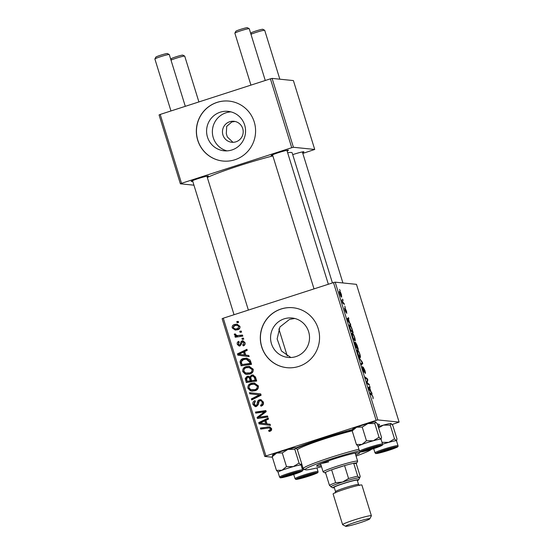 <?xml version="1.0" encoding="UTF-8"?>
<svg xmlns="http://www.w3.org/2000/svg" width="554" height="554" viewBox="0 0 554 554"><rect width="100%" height="100%" fill="white"/><g stroke="black" fill="none" stroke-linecap="round" stroke-linejoin="round"><path stroke-width="0.83" d="M226.981 150.875A19.819 19.487 95.8 0 1 230.976 111.88M229.73 121.728A10.54 10.367 -84.2 0 0 231.759 142.26A10.54 10.367 -84.2 0 0 243.151 130.682A10.54 10.367 -84.2 0 0 229.73 121.728M235.021 121.458L231.87 121.949L226.718 126.326L226.295 133.618L227.341 136.99L232.971 142.316M220.229 112.199A19.819 19.487 -84.2 0 0 224.058 150.799A19.819 19.487 -84.2 0 0 245.47 129.027A19.819 19.487 -84.2 0 0 220.229 112.199M217.085 102.372A30.124 29.618 -84.2 0 0 196.49 134.193A30.124 29.618 -84.2 0 0 222.895 161.034A30.124 29.618 -84.2 0 0 234.854 159.767A30.124 29.618 -84.2 0 0 255.442 127.946A30.124 29.618 -84.2 0 0 229.037 101.105A30.124 29.618 -84.2 0 0 217.085 102.372M229.093 101.112A30.124 29.618 -84.2 0 0 217.189 102.379A30.124 29.618 -84.2 0 0 196.601 134.172A30.124 29.618 -84.2 0 0 222.95 161.041M290.892 357.517L281.46 351.007L277.139 338.923L279.902 326.978L289.548 319.381L294.756 318.474M295.884 356.603A19.819 19.487 95.8 0 1 270.65 339.775A19.819 19.487 95.8 0 1 292.062 318.003A19.819 19.487 95.8 0 1 295.884 356.603M281.051 309.007A30.124 29.618 -84.2 0 0 260.456 340.828A30.124 29.618 -84.2 0 0 286.861 367.676A30.124 29.618 -84.2 0 0 298.814 366.409A30.124 29.618 -84.2 0 0 319.409 334.588A30.124 29.618 -84.2 0 0 293.004 307.74A30.124 29.618 -84.2 0 0 281.051 309.007M293.059 307.747A30.124 29.618 -84.2 0 0 281.155 309.021A30.124 29.618 -84.2 0 0 260.567 340.814A30.124 29.618 -84.2 0 0 286.917 367.676M272.72 155.487A9.037 0.651 -17.2 0 1 271.183 155.535A9.037 0.651 -17.2 0 1 278.17 152.752A9.037 0.651 -17.2 0 1 288.405 150.203A9.037 0.651 -17.2 0 1 287.111 151.034M192.75 181.331A9.037 0.651 -17.2 0 1 191.213 181.373A9.037 0.651 -17.2 0 1 198.194 178.589A9.037 0.651 -17.2 0 1 208.429 176.047A9.037 0.651 -17.2 0 1 207.134 176.871M292.713 154.628A9.037 0.651 -17.2 0 1 293.627 154.331A9.037 0.651 -17.2 0 1 303.862 151.789A9.037 0.651 -17.2 0 1 302.567 152.62M295.912 447.916A49.701 3.594 -17.2 0 1 322.94 438.353A49.701 3.594 -17.2 0 1 352.434 429.572M332.428 282.935L292.152 152.821A46.688 3.379 162.8 0 0 287.637 152.738M272.859 155.923A46.688 3.379 162.8 0 0 239.086 165.764A46.688 3.379 162.8 0 0 207.321 177.481M333.487 282.595L335.177 282.166L377.821 419.925L376.131 420.354L333.487 282.595L223.276 318.204L265.92 455.963L264.777 456.448L272.374 457.223M264.777 456.448L222.133 318.688L223.276 318.204M377.821 419.925L399.115 422.106L392.128 424.482M352.067 333.113L352.254 333.051C352.856 333.093 353.681 334.595 354.719 337.545C355.356 339.851 355.439 340.973 354.962 340.911L353.694 339.443L352.483 336.437C351.825 334.062 351.748 332.933 352.254 333.051L352.15 333.065M349.546 322.532L350.8 324.949L347.441 320.087L347.046 318.813L348.535 317.636L348.861 318.682L348.445 318.966L349.546 322.532L349.207 322.643M373.084 396.858L373.098 398.762L372.842 396.768L372.053 395.362L370.328 394.019L370.003 392.959L371.789 394.344L372.884 396.92M363.251 367.184L364.878 370.363C365.515 372.468 365.619 373.486 365.197 373.41L363.687 368.202L364.068 372.281L362.69 369.421L362.378 366.554L363.736 371.235L363.292 367.164M363.687 368.202L363.313 368.549M363.756 371.235L363.784 370.861M359.061 357.628L362.337 362.212L362.745 363.542L361.312 364.885L360.986 363.833L362.212 362.683L359.061 357.628M357.233 349.809L357.427 349.747C358.029 349.796 358.847 351.291 359.892 354.241C360.529 356.547 360.606 357.669 360.135 357.607L358.86 356.146L357.649 353.133C356.991 350.758 356.921 349.629 357.427 349.747L357.316 349.761M339.547 289.451L340.218 290.767L339.547 289.451M335.177 282.166L356.471 284.347L399.115 422.106M355.536 342.386L357.101 345.315L358.348 349.339L355.91 347.448L354.719 343.487L354.719 342.143L355.62 343.577L355.571 342.372M370.827 391.283L372.08 393.7L368.729 388.839L368.327 387.565L369.816 386.38L370.141 387.433L369.726 387.717L370.827 391.283L370.488 391.394M367.669 383.098L369.165 384.289L369.497 385.342L367.053 383.43L366.713 382.329L367.441 379.622L365.391 378.057L365.058 376.997L367.496 378.894L367.842 379.996L367.115 382.724L367.669 383.098L367.011 383.306M346.499 310.974L346.769 313.419L345.668 309.513L345.945 312.449L344.872 310.219L344.553 307.886L345.585 311.403L345.329 308.467L346.347 311.023M345.239 308.966L345.281 308.488M351.714 328.051L353.182 332.642L350.744 330.745L349.595 326.964C349.249 325.378 349.276 324.665 349.671 324.831C350.135 324.817 350.821 325.891 351.714 328.051L351.506 328.12M339.45 291.376L339.588 291.335C340.031 291.314 340.655 292.429 341.451 294.673L341.666 297.103C341.216 297.152 340.578 296.023 339.761 293.71C339.29 292.041 339.235 291.252 339.588 291.335L339.512 291.342M342.531 299.105L343.203 300.42L342.531 299.105M343.411 302.809L344.456 304.458L342.684 303.08L341.721 299.887L343.411 302.809L342.677 303.052M344.713 306.147L345.384 307.463L344.713 306.147M243.421 338.099L243.746 339.138L242.264 339.38L241.939 338.314L243.421 338.099M241.246 331.05L241.565 332.095L240.083 332.338L239.757 331.264L241.246 331.05M253.185 369.179C253.49 371.623 252.416 373.237 249.979 374.005L246.724 374.421L245.173 374.047L242.756 371.547C242.451 369.026 243.559 367.392 246.087 366.658L249.071 366.298L253.185 369.179M248.808 355.495L249.162 356.631L237.825 355.156L237.431 353.881L246.897 349.311L247.222 350.357L244.626 351.568L245.734 355.135L248.808 355.495M255.463 376.99L256.71 381.014L246.295 382.516L245.228 378.5L247.042 376.388L248.365 376.228L249.882 376.997L251.495 375.1L252.846 374.947L255.463 376.99M260.692 393.887L261.107 395.224L251.689 399.953L251.364 398.901L259.438 394.843L249.792 393.818L249.445 392.696L260.692 393.887M257.381 394.67L257.811 394.711M269.999 431.254L269.071 431.448L268.621 430.444L269.507 430.264L270.373 428.796L269.306 427.944L260.712 429.087L260.38 428.027L269.507 426.878L271.55 428.491C271.882 429.883 271.37 430.804 269.999 431.254L269.708 430.555L268.621 430.444M267.527 415.964L267.852 417.024L257.43 418.499L257.091 417.397L264.597 411.816L255.768 413.125L255.442 412.065L265.858 410.569L266.197 411.67L258.718 417.273L267.527 415.964M376.131 420.354L265.92 455.963M270.089 424.246L270.442 425.375L259.106 423.907L258.711 422.633L268.178 418.062L268.503 419.108L265.906 420.32L267.014 423.886L270.089 424.246M263.344 401.996C263.884 404.143 263.095 405.535 260.962 406.193L260.519 405.189L261.89 404.448L262.167 402.301C261.807 401.117 261.045 400.618 259.881 400.798L259.099 401.352L258.261 404.614L256.46 406.498L255.249 406.643L252.97 404.531C252.513 402.682 253.164 401.394 254.923 400.674L255.339 401.685C254.224 402.162 253.822 403 254.134 404.191L256.08 405.473L256.841 404.794L257.312 402.661C257.416 401.214 258.136 400.251 259.466 399.787L260.712 399.642L263.344 401.996M261.64 400.833L259.881 400.798M257.167 405.583L255.484 405.542L257.167 405.583L257.929 404.905L256.841 404.794M258.358 385.875C258.656 388.319 257.582 389.933 255.145 390.709L251.89 391.117L250.339 390.743L247.929 388.243C247.617 385.723 248.725 384.095 251.253 383.354L254.244 383.001L258.358 385.875M243.296 345.89L242.714 344.927L244.044 342.85L242.52 341.832L240.048 345.931L239.148 346.042L237.32 344.408C236.904 342.933 237.389 341.901 238.767 341.319L239.224 342.324L238.234 344.166L239.563 344.941L240.117 344.65L240.969 341.763L242.112 340.814L242.95 340.724L244.958 342.607C245.394 344.221 244.84 345.315 243.296 345.89M244.051 341.894L242.52 341.832M240.658 345.052L239.183 344.983L240.658 345.052L241.205 344.761L240.117 344.65M250.623 361.346L251.544 364.317L241.122 365.813L240.083 361.991C240.353 360.142 241.433 358.978 243.317 358.507L246.482 358.147L249.882 359.809L250.623 361.346M239.917 326.306C240.207 328.03 239.515 329.166 237.818 329.72L235.194 330.046L232.209 327.899C231.96 326.14 232.708 325.004 234.467 324.492L236.932 324.194L239.917 326.306M242.486 335.073L242.818 336.133L235.242 337.227L234.917 336.167L236.482 335.953L234.342 334.782L234.384 333.986L235.637 334.041L235.568 334.637L237.264 335.579L242.486 335.073M238.255 321.396L238.58 322.442L237.098 322.684L236.766 321.611L238.255 321.396M270.414 78.827L272.097 78.398L293.419 147.274L291.736 147.703L270.414 78.827L160.203 114.436L181.518 183.312L180.382 183.796L193.942 185.188M180.382 183.796L159.06 114.92L160.203 114.436M293.419 147.274L314.72 149.455L302.816 153.416M314.72 149.455L293.398 80.579L272.097 78.398M291.736 147.703L181.518 183.312M377.44 424.191A49.701 3.594 -17.2 0 1 379.227 424.371A49.701 3.594 -17.2 0 1 378.008 426.019M258.448 418.36L258.185 417.515L257.091 417.397M258.185 417.515L265.691 411.927L264.597 411.816M256.786 412.986L256.537 412.183L255.442 412.065M256.537 412.183L265.941 410.833M267.603 416.22L258.718 417.273M270.435 425.347L259.106 423.907M260.2 424.018L259.805 422.744L258.711 422.633M259.805 422.744L268.351 418.616M260.034 423.062L266.772 423.796L265.892 420.95L264.798 420.839L260.034 423.062L262.09 423.214M265.678 423.685L264.798 420.839M269.708 430.555L270.601 430.375L269.507 430.264M270.601 430.375L271.46 428.914L270.373 428.796M271.46 428.914L270.4 428.055L269.306 427.944M261.723 428.941L261.474 428.138L260.38 428.027M261.474 428.138L268.018 426.926M269.106 427.044L270.006 426.968M261.848 405.833L261.613 405.299L260.519 405.189M261.613 405.299L260.837 405.092M261.931 405.203L262.984 404.559L261.89 404.448M262.984 404.559L263.261 402.412L262.167 402.301M263.261 402.412C262.901 401.228 262.139 400.729 260.976 400.909M255.809 406.643L254.057 404.642L252.97 404.531M254.057 404.642L255.346 401.089M257.929 404.905L258.406 402.772C258.51 401.325 259.224 400.362 260.553 399.898L259.466 399.787M260.553 399.898L261.259 399.753M252.61 399.496L252.458 399.012L251.364 398.901M252.458 399.012L260.525 394.954L259.438 394.843M258.026 394.732L249.792 393.818M250.886 393.936L250.54 392.814M252.437 391.152L250.339 390.743M251.433 390.854L249.016 388.354L247.929 388.243M249.016 388.354C248.711 385.833 249.819 384.206 252.347 383.465L251.253 383.354M252.347 383.465L254.812 383.077M252.132 390.002L255.962 389.76C257.707 389.206 258.476 388.049 258.268 386.283L255.214 384.247L251.468 384.434C249.688 384.961 248.891 386.117 249.092 387.904L250.851 389.677L254.868 389.649C256.613 389.095 257.381 387.939 257.174 386.173L254.12 384.137M255.962 389.76L254.868 389.649M258.268 386.283L257.174 386.173M247.306 382.371L246.322 378.611L245.228 378.5M246.322 378.611L248.137 376.505L247.042 376.388M248.137 376.505L248.898 376.339M250.796 377.087L249.882 376.997M250.976 377.108L252.582 375.21L251.495 375.1M252.582 375.21L253.407 375.051M251.648 380.64L256.26 380.245L255.283 377.274L253.739 376.166L251.786 376.152C250.789 376.588 250.519 377.343 250.962 378.424L251.648 380.64L255.165 380.134L254.189 377.163L252.645 376.055M247.181 381.284L251.523 380.923L250.062 377.662L248.254 377.316L247.409 377.419L246.627 379.49L247.181 381.284L250.429 380.813L248.968 377.551L248.254 377.316M251.523 380.923L250.429 380.813M250.062 377.662L248.968 377.551M256.26 380.245L255.165 380.134M255.283 377.274L254.189 377.163M244.037 345.551L243.802 345.038L242.714 344.927M243.802 345.038L245.069 344.145M245.055 342.954L244.044 342.85M245.138 342.961L243.608 341.943M239.702 346.021L238.428 344.553M238.4 344.512L237.32 344.408M238.317 343.009L239.023 341.887M241.849 342.476L242.063 341.873L240.969 341.763M242.063 341.873L243.206 340.925L242.112 340.814M249.148 356.596L237.825 355.156M238.919 355.266L238.525 353.992L237.431 353.881M238.525 353.992L247.07 349.865M238.753 354.318L245.491 355.045L244.605 352.199L243.518 352.088L238.753 354.318L240.81 354.47M244.397 354.934L243.518 352.088M242.14 365.668L241.17 362.101L240.083 361.991M241.17 362.101C241.447 360.252 242.527 359.089 244.411 358.618L243.317 358.507M244.411 358.618L247.015 358.223M242.015 364.587L251.087 363.549L250.671 362.205L247.409 359.359L246.315 359.248L243.573 359.574L241.302 361.693L242.015 364.587L249.993 363.438L249.584 362.094L246.315 359.248M251.087 363.549L249.993 363.438M250.671 362.205L249.584 362.094M247.271 374.449L245.173 374.047M246.267 374.158L243.85 371.658L242.756 371.547M243.85 371.658C243.538 369.137 244.653 367.503 247.181 366.769L246.087 366.658M247.181 366.769L249.646 366.381M246.966 373.306L250.796 373.064C252.534 372.51 253.303 371.353 253.102 369.587L250.048 367.551L246.301 367.731C244.522 368.265 243.725 369.421 243.926 371.208L245.678 372.981L249.702 372.946C251.447 372.399 252.208 371.242 252.008 369.476L248.954 367.441M250.796 373.064L249.702 372.946M253.102 369.587L252.008 369.476M235.741 330.073L233.324 328.058M233.289 328.01L232.209 327.899M233.31 326.5L235.554 324.602L234.467 324.492M235.554 324.602L237.465 324.277M239.924 326.327L238.019 325.427L234.785 325.537L233.123 327.649L235.104 328.965L237.389 328.709L239.016 326.59L236.925 325.316M235.104 328.965L238.476 328.827L239.903 327.906M238.476 328.827L237.389 328.709M240.007 326.694L239.016 326.59M241.094 332.171L240.845 331.375L239.757 331.264M240.845 331.375L241.322 331.313M236.253 337.081L236.004 336.278L234.917 336.167M236.004 336.278L237.576 336.063L236.482 335.953M237.576 336.063L234.342 334.782M235.436 334.893L235.478 334.097L234.384 333.986M237.264 335.579L242.562 335.322M243.275 339.214L243.026 338.425L241.939 338.314M243.026 338.425L243.504 338.356M238.102 322.518L237.86 321.722L236.766 321.611M237.86 321.722L238.338 321.659M355.675 346.672L356.631 347.199L355.003 343.21M355.91 347.434L356.631 347.199M355.121 344.886L355.869 346.61M355.052 343.189L355.315 344.823M356.187 347.656L356.914 347.42L357.739 348.057L355.876 343.425M357.005 348.3L357.739 348.057M356.035 345.274L356.914 347.42M355.931 343.411L356.229 345.211M358.5 355.419L359.885 356.554L359.227 356.769M359.221 356.755L359.816 356.561L359.643 354.144C358.826 351.894 358.182 350.779 357.725 350.793L357.136 350.966M357.683 353.251L358.75 355.336M357.725 350.793C357.372 350.717 357.427 351.513 357.884 353.189M361.956 362.337L362.337 362.212M361.063 364.089L362.745 363.542M363.41 371.374L364.116 371.145M371.055 394.58L371.789 394.344M371.381 392.682L371.734 392.571M368.458 387.973L370.141 387.433M368.5 388.112L369.726 387.717M369.428 389.24L370.425 390.688L369.546 387.842L368.784 388.368L369.428 389.24L369.082 389.351M370.079 390.799L370.425 390.688M368.597 388.423L369.179 388.153L368.569 388.347M368.521 388.167L369.546 387.842M368.445 384.524L369.165 384.289M366.748 379.137L367.496 378.894M367.212 380.196L367.842 379.996M366.748 382.177L367.385 381.969M350.1 323.931L350.447 323.82M347.178 319.229L348.861 318.682M347.219 319.36L348.445 318.966M348.147 320.489L349.145 321.936L348.265 319.09L347.503 319.616L348.147 320.489L347.801 320.607M348.798 322.047L349.145 321.936M347.316 319.679L347.898 319.402L347.289 319.596M347.24 319.423L348.265 319.09M350.502 329.976L352.566 331.361L352.15 330.025C351.25 327.248 350.523 325.863 349.983 325.87L349.401 326.036M351.838 331.597L352.566 331.361M349.643 327.151L350.703 329.914M349.983 325.87L349.858 327.082M353.334 338.723L354.719 339.858L354.054 340.073M354.048 340.059L354.65 339.865L354.477 337.448C353.653 335.198 353.016 334.083 352.559 334.097L351.97 334.27M352.517 336.555L353.584 338.639M352.559 334.097C352.206 334.02 352.254 334.817 352.711 336.493M339.796 293.821L341.382 296.051L340.814 296.238M340.807 296.224L341.319 296.058L341.278 294.652L339.907 292.373L339.45 292.512M339.907 292.373L339.948 293.772M343.397 303.634L344.131 303.398M372.406 448.636A6.025 0.436 162.8 0 0 377.066 446.78A6.025 0.436 162.8 0 0 370.224 448.415A6.025 0.436 162.8 0 0 365.585 450.333A6.025 0.436 162.8 0 0 372.406 448.636M234.868 33.122L235.859 31.253A6.025 0.436 -17.2 0 1 240.519 29.397A6.025 0.436 -17.2 0 1 247.34 27.7L249.217 28.683A7.527 0.547 162.8 0 0 240.685 30.802A7.527 0.547 162.8 0 0 234.868 33.122A7.527 0.547 162.8 0 0 234.861 33.171L250.941 85.115M265.269 80.482L249.245 28.718A7.527 0.547 162.8 0 0 249.217 28.683M250.817 33.78L251.315 32.838A6.025 0.436 -17.2 0 1 255.969 30.976A6.025 0.436 -17.2 0 1 262.79 29.286L264.667 30.269A7.527 0.547 162.8 0 0 256.142 32.388A7.527 0.547 162.8 0 0 250.976 34.3M279.832 79.187L264.701 30.297A7.527 0.547 162.8 0 0 264.667 30.269M387.862 450.222A6.025 0.436 162.8 0 0 392.516 448.359A6.025 0.436 162.8 0 0 385.681 449.993A6.025 0.436 162.8 0 0 381.041 451.912A6.025 0.436 162.8 0 0 387.862 450.222M154.891 58.966L155.882 57.09A6.025 0.436 -17.2 0 1 160.542 55.234A6.025 0.436 -17.2 0 1 167.363 53.537L169.24 54.521A7.527 0.547 162.8 0 0 160.715 56.64A7.527 0.547 162.8 0 0 154.891 58.966A7.527 0.547 162.8 0 0 154.885 59.008L170.964 110.952M290.248 474.252A6.025 0.436 162.8 0 0 285.608 476.17A6.025 0.436 162.8 0 0 292.436 474.473A6.025 0.436 162.8 0 0 297.089 472.617A6.025 0.436 162.8 0 0 290.248 474.252M185.299 106.326L169.275 54.555A7.527 0.547 162.8 0 0 169.24 54.521M305.704 475.838A6.025 0.436 162.8 0 0 301.064 477.756A6.025 0.436 162.8 0 0 307.886 476.059A6.025 0.436 162.8 0 0 312.546 474.203A6.025 0.436 162.8 0 0 305.704 475.838M170.84 59.617L171.338 58.676A6.025 0.436 -17.2 0 1 175.992 56.82A6.025 0.436 -17.2 0 1 182.82 55.123L184.697 56.106A7.527 0.547 162.8 0 0 176.165 58.225A7.527 0.547 162.8 0 0 170.999 60.137M198.9 101.929L184.724 56.141A7.527 0.547 162.8 0 0 184.697 56.106M352.469 429.502L352.704 429.059A12.049 0.873 -17.2 0 1 353.327 428.616A12.049 0.873 -17.2 0 1 356.665 427.196L362.233 427.086L366.464 440.749L361.991 444.419L356.423 444.53L358.23 446.441M352.905 429.218L352.192 430.867L356.665 427.196A12.049 0.873 -17.2 0 1 367.967 423.547L374.802 423.561L375.674 421.947A12.049 0.873 -17.2 0 1 375.695 421.961M362.233 427.086L367.967 423.547A12.049 0.873 -17.2 0 1 375.515 421.913L377.329 423.817L381.561 437.487L380.847 439.128A12.049 0.873 -17.2 0 1 381.055 439.239L381.277 438.844L380.847 439.128L379.033 437.224L373.299 440.762L366.464 440.749M379.476 446.233A9.037 0.651 -17.2 0 1 369.67 449.703A9.037 0.651 -17.2 0 1 362.69 451.143A9.037 0.651 -17.2 0 1 363.154 450.811A9.037 0.651 -17.2 0 1 372.336 447.528A9.037 0.651 -17.2 0 1 379.912 445.811A9.037 0.651 -17.2 0 1 379.476 446.233M358.036 446.379L359.539 451.226A12.049 0.873 -17.2 0 1 360.169 450.714A12.049 0.873 -17.2 0 1 372.828 446.212A12.049 0.873 -17.2 0 1 382.558 444.1L381.048 439.218A12.049 0.873 162.8 0 0 371.319 441.337A12.049 0.873 162.8 0 0 358.66 445.838A12.049 0.873 162.8 0 0 358.029 446.344A12.049 0.873 -17.2 0 1 361.991 444.419A12.049 0.873 -17.2 0 1 373.299 440.762A12.049 0.873 162.8 0 1 380.847 439.128M374.802 423.561L379.033 437.224M352.192 430.867L356.423 444.53M378.576 427.854L383.423 425.126A12.049 0.873 -17.2 0 1 388.361 423.872A12.049 0.873 -17.2 0 1 390.972 423.491L391.124 423.533A12.049 0.873 -17.2 0 1 391.145 423.547M378.216 426.691A12.049 0.873 -17.2 0 1 383.423 425.126L390.258 425.14L390.972 423.491L392.779 425.403L397.01 439.066L396.297 440.714L394.49 438.81L388.756 442.348L381.921 442.334M380.245 452.563A9.037 0.651 -17.2 0 1 378.147 452.729A9.037 0.651 -17.2 0 1 383.957 450.326A9.037 0.651 -17.2 0 1 393.292 447.653A9.037 0.651 -17.2 0 1 395.369 447.397A9.037 0.651 -17.2 0 1 390.168 449.689A9.037 0.651 -17.2 0 1 380.245 452.563M373.694 448.615L374.996 452.812A12.049 0.873 -17.2 0 1 382.357 449.668A12.049 0.873 -17.2 0 1 395.203 445.97A12.049 0.873 -17.2 0 1 398.014 445.686L396.505 440.804A12.049 0.873 162.8 0 0 393.693 441.095A12.049 0.873 162.8 0 0 382.585 444.218A12.049 0.873 -17.2 0 1 388.756 442.348A12.049 0.873 -17.2 0 1 396.297 440.714A12.049 0.873 -17.2 0 1 396.512 440.825M390.258 425.14L394.49 438.81M396.512 440.839L396.733 440.43L396.297 440.714M278.032 472.202L278.066 472.223A12.049 0.873 -17.2 0 1 282.021 470.256A12.049 0.873 162.8 0 1 293.322 466.606A12.049 0.873 -17.2 0 1 298.267 465.346A12.049 0.873 162.8 0 0 285.421 469.051A12.049 0.873 162.8 0 0 278.053 472.188L279.562 477.063A12.049 0.873 -17.2 0 1 286.93 473.926A12.049 0.873 -17.2 0 1 299.769 470.228A12.049 0.873 -17.2 0 1 302.588 469.937L301.071 465.062A12.049 0.873 162.8 0 0 298.26 465.346A12.049 0.873 -17.2 0 1 300.87 464.972L299.063 463.068L293.322 466.606L286.494 466.586L282.021 470.256L276.446 470.374L278.26 472.278M297.865 471.911A9.037 0.651 -17.2 0 1 299.936 471.655A9.037 0.651 -17.2 0 1 294.742 473.947A9.037 0.651 -17.2 0 1 284.818 476.821A9.037 0.651 -17.2 0 1 282.72 476.98A9.037 0.651 -17.2 0 1 288.523 474.584A9.037 0.651 -17.2 0 1 297.865 471.911M272.928 455.056L272.215 456.704L276.688 453.034L282.263 452.923L287.997 449.384L294.832 449.398L299.063 463.068M282.263 452.923L286.494 466.586M294.832 449.398L295.697 447.791A12.049 0.873 -17.2 0 1 295.718 447.798M272.499 455.346L272.734 454.896A12.049 0.873 -17.2 0 1 276.688 453.034A12.049 0.873 -17.2 0 1 287.997 449.384A12.049 0.873 -17.2 0 1 295.538 447.75L297.353 449.654L301.584 463.324L300.87 464.972A12.049 0.873 -17.2 0 1 301.078 465.083M301.085 465.097L301.3 464.681L300.87 464.972M272.215 456.704L276.446 470.374M298.634 478.234A9.037 0.651 -17.2 0 1 307.816 474.951A9.037 0.651 -17.2 0 1 315.392 473.234A9.037 0.651 -17.2 0 1 314.956 473.656A9.037 0.651 -17.2 0 1 305.15 477.126A9.037 0.651 -17.2 0 1 298.17 478.566A9.037 0.651 -17.2 0 1 298.634 478.234M303.121 468.393L302.193 468.22M304.589 469.425A12.049 0.873 162.8 0 0 302.616 470.055A12.049 0.873 -17.2 0 1 304.589 469.425M355.723 454.959A22.589 1.634 162.8 0 0 359.747 452.687A22.589 1.634 162.8 0 0 334.069 458.947A22.589 1.634 162.8 0 0 316.583 466.046A22.589 1.634 162.8 0 0 321.195 465.644M318.779 464.584A22.589 1.634 162.8 0 0 320.745 464.21M356.063 456.067A34.639 2.507 162.8 0 0 371.166 449.419M359.414 450.817A34.639 2.507 162.8 0 0 331.888 458.719A34.639 2.507 162.8 0 0 305.219 469.757A34.639 2.507 162.8 0 0 321.535 466.752M305.219 469.757L303.343 468.774A36.149 2.618 -17.2 0 1 303.19 468.622A36.149 2.618 -17.2 0 1 331.167 457.258A36.149 2.618 -17.2 0 1 358.923 449.246M352.192 430.825A36.149 2.618 162.8 0 0 325.392 438.602A36.149 2.618 162.8 0 0 297.415 449.855M352.309 429.994A45.186 3.269 162.8 0 0 323.758 438.436A45.186 3.269 162.8 0 0 296.335 448.304M328.695 461.877A18.074 1.309 -17.2 0 1 321.549 463.386M355.28 453.525A22.589 1.634 162.8 0 0 357.115 452.715M348.577 478.517L344.574 465.602A16.565 1.198 162.8 0 0 331.624 469.785L335.627 482.7L342.545 482.049L348.577 478.517A16.565 1.198 -17.2 0 1 357.711 476.198L353.708 463.283A16.565 1.198 162.8 0 1 356.374 462.957A16.565 1.198 162.8 0 1 356.644 463.172A16.565 1.198 162.8 0 1 356.215 463.539L353.708 463.283A16.565 1.198 162.8 0 0 344.574 465.602L331.624 469.785A16.565 1.198 162.8 0 0 325.454 472.41A16.565 1.198 162.8 0 0 325.073 472.943A16.565 1.198 162.8 0 0 325.288 472.998A16.565 1.198 162.8 0 0 325.634 473.005M325.073 472.943L323.197 471.96A18.074 1.309 -17.2 0 1 323.12 471.883A18.074 1.309 -17.2 0 1 338.549 465.748A18.074 1.309 -17.2 0 1 357.344 461.06A18.074 1.309 -17.2 0 1 357.655 461.198A18.074 1.309 -17.2 0 1 357.635 461.302L356.644 463.172M330.925 486.827L330.946 486.841A15.062 1.087 162.8 0 0 331.147 486.89L329.45 485.325A16.565 1.198 -17.2 0 1 335.627 482.7M325.454 472.41L329.45 485.325M357.711 476.198L359.408 477.763L359.941 477.403L359.65 477.957A15.062 1.087 162.8 0 0 359.408 477.763L360.211 476.454L356.215 463.539M359.408 477.763A15.062 1.087 162.8 0 0 342.545 482.049A15.062 1.087 162.8 0 0 330.946 486.841A15.062 1.087 -17.2 0 1 342.545 482.049A15.062 1.087 -17.2 0 1 359.65 477.957L358.653 479.833A13.552 0.983 162.8 0 0 343.258 483.51A13.552 0.983 162.8 0 0 332.822 487.825A13.552 0.983 162.8 0 0 334.339 487.755M360.003 522.741A12.652 0.914 162.8 0 0 369.788 518.835A12.652 0.914 162.8 0 0 355.419 522.27A12.652 0.914 162.8 0 0 345.675 526.3A12.652 0.914 162.8 0 0 360.003 522.741M345.675 526.3L342.677 524.728A15.062 1.087 -17.2 0 1 342.614 524.666A15.062 1.087 -17.2 0 1 354.269 519.929A15.062 1.087 -17.2 0 1 371.388 515.753A15.062 1.087 -17.2 0 1 371.374 515.843L369.788 518.835M357.365 480.63A13.552 0.983 162.8 0 0 358.653 479.833M335.544 491.627L334.207 487.326A12.049 0.873 -17.2 0 1 343.535 483.538A12.049 0.873 -17.2 0 1 357.226 480.2L358.563 484.501A12.049 0.873 -17.2 0 0 344.865 487.839A12.049 0.873 -17.2 0 0 335.544 491.627L335.205 493.012M342.614 524.666L333.106 493.953A15.062 1.087 -17.2 0 1 344.768 489.224A15.062 1.087 -17.2 0 1 361.88 485.048L371.388 515.753M261.488 414.939L260.394 414.828M263.919 413.09L262.825 412.979M262.25 416.954L261.163 416.843M258.406 402.772L257.312 402.661M258.046 396.138L256.959 396.027M246.592 380.058L245.498 379.947M250.997 379.227L249.902 379.116M255.65 378.292L254.556 378.174M241.551 343.688L240.491 343.584M241.44 363.424L240.346 363.313M240.54 335.586L239.446 335.475M381.381 445.7A11.142 0.803 162.8 0 0 374.795 446.656A11.142 0.803 162.8 0 0 361.25 451.344A11.142 0.803 162.8 0 0 367.835 450.395A11.142 0.803 162.8 0 0 381.381 445.7M378.728 453.137A11.142 0.803 162.8 0 0 393.749 448.595A11.142 0.803 162.8 0 0 394.815 447.078A11.142 0.803 162.8 0 0 379.795 451.621A11.142 0.803 162.8 0 0 378.728 453.137M299.389 471.336A11.142 0.803 162.8 0 0 284.361 475.872A11.142 0.803 162.8 0 0 283.295 477.396A11.142 0.803 162.8 0 0 298.322 472.853A11.142 0.803 162.8 0 0 299.389 471.336M318.038 471.523C318.141 472.32 317.802 472.832 317.02 473.061C313.349 474.771 307.789 476.62 300.33 478.614C294.119 479.819 296.432 479.584 295.019 478.649A12.049 0.873 -17.2 0 1 295.649 478.137A12.049 0.873 -17.2 0 1 308.308 473.635A12.049 0.873 -17.2 0 1 318.038 471.523L316.923 467.915M296.729 478.767A11.142 0.803 162.8 0 0 303.315 477.818A11.142 0.803 162.8 0 0 316.86 473.123A11.142 0.803 162.8 0 0 310.275 474.079A11.142 0.803 162.8 0 0 296.729 478.767M377.066 446.78L377.392 446.171M328.349 284.257L286.896 150.342M314.014 288.883L272.513 154.795M365.585 450.333L364.975 450.014M392.516 448.359L392.841 447.75M302.352 151.928L342.912 282.956M381.041 451.912L380.432 451.593M285.608 476.17L284.998 475.851M192.536 180.639L234.044 314.727M206.919 176.186L248.372 310.095M297.089 472.617L297.415 472.008M301.064 477.756L300.455 477.437M312.546 474.203L312.865 473.594M382.558 444.1C382.689 444.883 382.35 445.395 381.54 445.638C377.876 447.348 372.309 449.197 364.851 451.191C358.639 452.396 360.952 452.161 359.539 451.226M398.014 445.686C398.312 446.399 397.765 447.016 396.373 447.528C391.207 449.675 385.3 451.552 378.652 453.158C374.068 453.823 376.367 453.657 374.996 452.812M279.562 477.063C280.94 477.908 278.641 478.081 283.219 477.416L299.534 472.389C304.471 469.91 301.653 471.627 302.588 469.937M295.019 478.649L293.724 474.459M303.19 468.622L301.577 463.4M357.655 461.198L355.142 453.082M323.12 471.883L320.614 463.774M287.277 356.084L278.87 328.931M359.622 485.456L358.563 484.501M332.822 487.825L330.946 486.841"/></g></svg>
